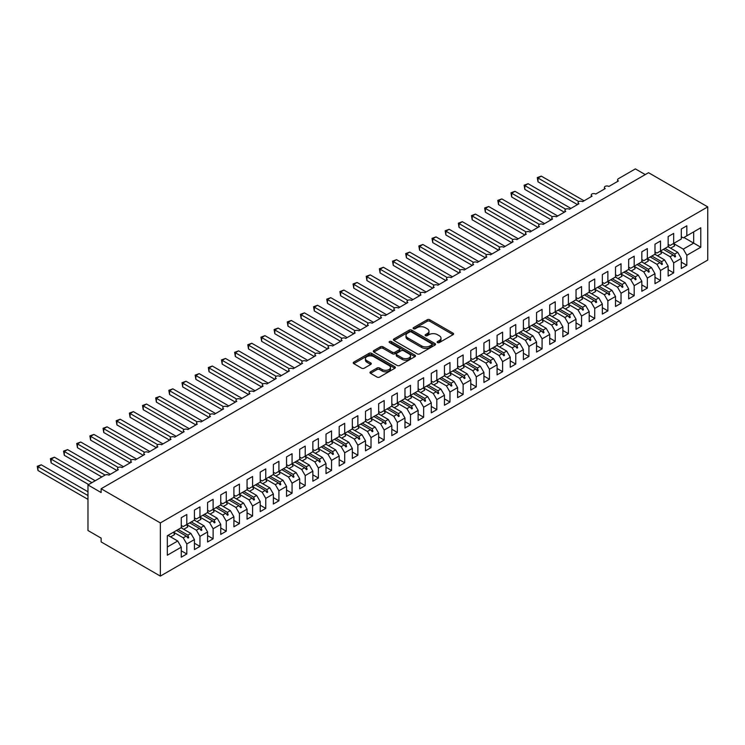 <?xml version="1.0" encoding="UTF-8"?>
<svg xmlns="http://www.w3.org/2000/svg" width="745" height="745" viewBox="0 0 745 745"><rect width="100%" height="100%" fill="white"/><g stroke="black" fill="none" stroke-linecap="round" stroke-linejoin="round"><path stroke-width="1.12" d="M437.511 342.588A1.276 0.736 0 0 0 439.317 342.588L453.044 334.663A1.825 1.052 0 0 0 453.575 333.918A1.825 1.052 0 0 0 453.044 333.173L429.791 319.754A1.825 1.052 0 0 0 427.211 319.754L413.484 327.679A1.276 0.736 0 0 0 413.112 328.2A1.276 0.736 0 0 0 413.484 328.722A1.276 0.736 0 0 0 415.291 328.722L417.07 327.698A5.848 3.371 0 0 1 425.33 327.698L427.276 328.815A5.848 3.371 0 0 1 428.98 331.199A5.848 3.371 0 0 1 427.276 333.583L425.497 334.607A1.276 0.736 0 0 0 425.125 335.129A1.276 0.736 0 0 0 425.497 335.65A1.276 0.736 0 0 0 427.304 335.65L429.083 334.626A5.848 3.371 0 0 1 437.343 334.626L439.28 335.744A5.848 3.371 0 0 1 440.993 338.137A5.848 3.371 0 0 1 439.28 340.521L437.511 341.545A1.276 0.736 0 0 0 437.129 342.067A1.276 0.736 0 0 0 437.511 342.588L437.511 341.545M370.507 371.802A1.825 1.052 0 0 0 369.967 372.547A1.825 1.052 0 0 0 370.507 373.292L377.026 377.063A1.825 1.052 0 0 0 379.615 377.063L394.85 368.263A1.825 1.052 0 0 0 395.39 367.518A1.825 1.052 0 0 0 394.85 366.773L371.606 353.344A1.825 1.052 0 0 0 369.017 353.344L353.782 362.144A1.825 1.052 0 0 0 353.242 362.889A1.825 1.052 0 0 0 353.782 363.635L361.66 368.188A1.825 1.052 0 0 0 364.24 368.188L370.768 364.417A1.825 1.052 0 0 0 371.299 363.672A1.825 1.052 0 0 0 370.768 362.927L366.857 360.673A4.889 2.822 0 0 1 365.423 358.68A4.889 2.822 0 0 1 368.44 356.073A4.889 2.822 0 0 1 373.767 356.687L389.076 365.516A4.889 2.822 0 0 1 390.501 367.518A4.889 2.822 0 0 1 387.484 370.116A4.889 2.822 0 0 1 382.166 369.511L379.615 368.039A1.825 1.052 0 0 0 377.026 368.039L370.507 371.802L370.507 373.292M707.75 206.887L160.352 522.925L160.352 576.099L707.75 260.061L707.75 206.887L648.532 172.7L101.134 488.739L101.134 492.538L87.975 484.939L104.952 475.133A2.794 1.611 180 0 1 108.9 475.133L118.371 469.667A2.794 1.611 0 0 1 117.552 468.531A2.794 1.611 0 0 1 118.241 467.469A2.794 1.611 180 0 1 122.059 467.543L131.53 462.068A2.794 1.611 0 0 1 130.71 460.931A2.794 1.611 0 0 1 131.409 459.87A2.794 1.611 180 0 1 135.218 459.944L144.688 454.469A2.794 1.611 0 0 1 143.869 453.333A2.794 1.611 0 0 1 144.567 452.271A2.794 1.611 180 0 1 148.376 452.345L157.847 446.879A2.794 1.611 0 0 1 157.027 445.733A2.794 1.611 0 0 1 157.726 444.672A2.794 1.611 180 0 1 161.535 444.746L171.005 439.28A2.794 1.611 0 0 1 170.186 438.135A2.794 1.611 0 0 1 170.884 437.073A2.794 1.611 180 0 1 174.693 437.147L184.164 431.681A2.794 1.611 0 0 1 183.345 430.545A2.794 1.611 0 0 1 184.043 429.483A2.794 1.611 180 0 1 187.852 429.558L197.323 424.082A2.794 1.611 0 0 1 196.503 422.946A2.794 1.611 0 0 1 197.202 421.884A2.794 1.611 180 0 1 201.01 421.959L210.481 416.483A2.794 1.611 0 0 1 209.662 415.347A2.794 1.611 0 0 1 210.36 414.285A2.794 1.611 180 0 1 214.169 414.36L223.64 408.893A2.794 1.611 0 0 1 222.82 407.748A2.794 1.611 0 0 1 223.519 406.686A2.794 1.611 180 0 1 227.327 406.761L236.798 401.294A2.794 1.611 0 0 1 235.979 400.149A2.794 1.611 0 0 1 236.677 399.096A2.794 1.611 180 0 1 240.486 399.162L249.957 393.695A2.794 1.611 0 0 1 249.137 392.559A2.794 1.611 0 0 1 249.836 391.498A2.794 1.611 180 0 1 253.645 391.572L263.115 386.096A2.794 1.611 0 0 1 262.296 384.96A2.794 1.611 0 0 1 262.994 383.899A2.794 1.611 180 0 1 266.803 383.973L276.274 378.497A2.794 1.611 0 0 1 275.464 377.361A2.794 1.611 0 0 1 276.153 376.299A2.794 1.611 180 0 1 279.962 376.374L289.433 370.908A2.794 1.611 0 0 1 288.622 369.762A2.794 1.611 0 0 1 289.311 368.701A2.794 1.611 180 0 1 293.12 368.775L302.591 363.309A2.794 1.611 0 0 1 301.781 362.163A2.794 1.611 0 0 1 302.47 361.111A2.794 1.611 180 0 1 306.279 361.176L315.75 355.71A2.794 1.611 0 0 1 314.939 354.573A2.794 1.611 0 0 1 315.629 353.512A2.794 1.611 180 0 1 319.437 353.586L328.908 348.111A2.794 1.611 0 0 1 328.098 346.974A2.794 1.611 0 0 1 328.787 345.913A2.794 1.611 180 0 1 332.596 345.987L342.067 340.512A2.794 1.611 0 0 1 341.257 339.375A2.794 1.611 0 0 1 341.946 338.314A2.794 1.611 180 0 1 345.755 338.388L355.225 332.922A2.794 1.611 0 0 1 354.415 331.776A2.794 1.611 0 0 1 355.104 330.715A2.794 1.611 180 0 1 358.913 330.789L368.384 325.323A2.794 1.611 0 0 1 367.574 324.187A2.794 1.611 0 0 1 368.263 323.125A2.794 1.611 180 0 1 372.072 323.19L381.542 317.724A2.794 1.611 0 0 1 380.732 316.588A2.794 1.611 0 0 1 381.421 315.526A2.794 1.611 180 0 1 385.23 315.601L394.701 310.125A2.794 1.611 0 0 1 393.891 308.989A2.794 1.611 0 0 1 394.58 307.927A2.794 1.611 180 0 1 398.389 308.002L407.86 302.526A2.794 1.611 0 0 1 407.049 301.39A2.794 1.611 0 0 1 407.738 300.328A2.794 1.611 180 0 1 411.547 300.403L421.018 294.936A2.794 1.611 0 0 1 420.208 293.791A2.794 1.611 0 0 1 420.897 292.729A2.794 1.611 180 0 1 424.706 292.804L434.177 287.337A2.794 1.611 0 0 1 433.367 286.201A2.794 1.611 0 0 1 434.056 285.139A2.794 1.611 180 0 1 437.864 285.205L447.335 279.738A2.794 1.611 0 0 1 446.525 278.602A2.794 1.611 0 0 1 447.214 277.54A2.794 1.611 180 0 1 451.023 277.615L460.494 272.139A2.794 1.611 0 0 1 459.684 271.003A2.794 1.611 0 0 1 460.373 269.941A2.794 1.611 180 0 1 464.182 270.016L473.652 264.549A2.794 1.611 0 0 1 472.842 263.404A2.794 1.611 0 0 1 473.531 262.342A2.794 1.611 180 0 1 477.34 262.417L486.82 256.951A2.794 1.611 0 0 1 486.001 255.805A2.794 1.611 0 0 1 486.69 254.743A2.794 1.611 180 0 1 490.499 254.818L499.979 249.351A2.794 1.611 0 0 1 499.159 248.215A2.794 1.611 0 0 1 499.848 247.154A2.794 1.611 180 0 1 503.657 247.219L513.137 241.753A2.794 1.611 0 0 1 512.318 240.616A2.794 1.611 0 0 1 513.007 239.555A2.794 1.611 180 0 1 516.816 239.629L526.296 234.154A2.794 1.611 0 0 1 525.476 233.017A2.794 1.611 0 0 1 526.166 231.956A2.794 1.611 180 0 1 529.974 232.03L539.454 226.564A2.794 1.611 0 0 1 538.635 225.418A2.794 1.611 0 0 1 539.324 224.357A2.794 1.611 180 0 1 543.133 224.431L552.613 218.965A2.794 1.611 0 0 1 551.794 217.819A2.794 1.611 0 0 1 552.483 216.758A2.794 1.611 180 0 1 556.292 216.832L565.772 211.366A2.794 1.611 0 0 1 564.952 210.23A2.794 1.611 0 0 1 565.641 209.168A2.794 1.611 180 0 1 569.45 209.243L578.93 203.767A2.794 1.611 0 0 1 578.111 202.631A2.794 1.611 0 0 1 578.8 201.569A2.794 1.611 180 0 1 582.609 201.644L592.089 196.168A2.794 1.611 0 0 1 591.269 195.032A2.794 1.611 0 0 1 591.958 193.97A2.794 1.611 180 0 1 595.767 194.045L605.247 188.578A2.794 1.611 0 0 1 604.428 187.433A2.794 1.611 0 0 1 605.117 186.371A2.794 1.611 180 0 1 608.926 186.446L618.406 180.979A2.794 1.611 0 0 1 617.586 179.834A2.794 1.611 0 0 1 618.406 178.698L635.373 168.901L645.245 174.591M160.352 522.925L101.134 488.739M417.2 353.866A1.825 1.052 0 0 0 419.78 353.866L435.024 345.065A1.825 1.052 0 0 0 435.555 344.32A1.825 1.052 0 0 0 435.024 343.575L411.771 330.156A1.825 1.052 0 0 0 409.191 330.156L393.947 338.956A1.825 1.052 0 0 0 393.416 339.701A1.825 1.052 0 0 0 393.947 340.446L417.2 353.866M390.007 342.868A1.276 0.736 0 0 1 391.302 343.045L414.909 356.678L399.692 365.46A1.825 1.052 0 0 1 397.113 365.46L373.86 352.04L373.86 350.55A1.825 1.052 0 0 0 373.329 351.295A1.825 1.052 0 0 0 373.86 352.04M373.86 350.55L380.388 346.788A1.825 1.052 0 0 1 382.967 346.788L392.401 352.227A1.825 1.052 0 0 0 394.98 352.227L399.311 349.731A1.825 1.052 0 0 0 399.841 348.986A1.825 1.052 0 0 0 399.311 348.241L389.495 342.57A1.276 0.736 0 0 1 389.113 342.048A1.276 0.736 0 0 1 389.905 341.368A1.276 0.736 0 0 1 391.302 341.527L414.937 355.169A1.825 1.052 0 0 1 415.468 355.914A1.825 1.052 0 0 1 414.937 356.669L414.937 355.169M181.268 525.43L183.242 526.566L186.799 524.517L186.799 514.488L181.268 517.682L181.268 527.711L167.327 535.757L167.327 555.211L181.268 547.156L177.72 541L167.979 535.385M181.268 550.806L186.799 553.991L186.799 543.971L194.426 539.557L190.878 533.411L181.137 527.786M173.538 532.209L183.242 537.816L186.799 543.971M194.426 517.831L196.401 518.976L199.958 516.918L199.958 506.889L194.426 510.083L194.426 520.112L186.799 524.517M194.426 543.207L199.958 546.402L199.958 536.372L207.585 531.967L204.037 525.812L194.296 520.187M186.697 524.61L196.401 530.216L199.958 536.372M207.585 510.232L209.559 511.377L213.117 509.319L213.117 499.299L207.585 502.484L207.585 512.513L199.958 516.918M207.585 535.608L213.117 538.803L213.117 528.773L220.744 524.368L217.195 518.213L207.455 512.588M199.856 517.011L209.559 522.618L213.117 528.773M220.744 502.642L222.718 503.778L226.275 501.73L226.275 491.7L220.744 494.885L220.744 504.914L213.117 509.319M220.744 528.009L226.275 531.204L226.275 521.174L233.902 516.769L230.354 510.614L220.613 504.989M213.014 509.412L222.718 515.019L226.275 521.174M233.902 495.043L235.876 496.179L239.434 494.131L239.434 484.101L233.902 487.295L233.902 497.325L226.275 501.73M233.902 520.42L239.434 523.605L239.434 513.575L247.061 509.17L243.513 503.015L233.772 497.399M223.221 506.498L227.234 504.179A14.891 8.595 60 0 0 226.154 501.795L235.876 507.429L239.434 513.575M247.061 487.444L249.035 488.58L252.592 486.532L252.592 476.502L247.061 479.696L247.061 489.726L239.434 494.131M247.061 512.821L252.592 516.006L252.592 505.985L260.219 501.571L256.671 495.425L246.93 489.8M236.379 498.899L240.393 496.58A14.891 8.595 60 0 0 239.313 494.196L249.035 499.83L252.592 505.985M260.219 479.845L262.193 480.991L265.751 478.933L265.751 468.903L260.219 472.097L260.219 482.127L252.592 486.532M260.219 505.222L265.751 508.416L265.751 498.386L273.378 493.982L269.83 487.826L260.089 482.201M252.49 486.625L262.193 492.231L265.751 498.386M273.378 472.246L275.352 473.392L278.909 471.334L278.909 461.313L273.378 464.498L273.378 474.528L265.751 478.933M273.378 497.623L278.909 500.817L278.909 490.787L286.536 486.383L282.988 480.227L273.247 474.602M265.648 479.026L275.352 484.632L278.909 490.787M286.536 464.656L288.511 465.793L292.068 463.744L292.068 453.714L286.536 456.899L286.536 466.929L278.909 471.334M286.536 490.024L292.068 493.218L292.068 483.188L299.695 478.784L296.147 472.628L286.406 467.003M278.807 471.427L288.511 477.033L292.068 483.188M299.695 457.058L301.669 458.194L305.226 456.145L305.226 446.115L299.695 449.31L299.695 459.339L292.068 463.744M299.695 482.434L305.226 485.619L305.226 475.589L312.853 471.185L309.305 465.029L299.565 459.414M291.965 463.837L301.669 469.443L305.226 475.589M312.853 449.459L314.828 450.595L318.385 448.546L318.385 438.516L312.853 441.711L312.853 451.74L305.226 456.145M312.853 474.835L318.385 478.02L318.385 468L326.012 463.586L322.464 457.439L312.723 451.815M302.172 460.913L306.186 458.594A14.891 8.595 60 0 0 305.105 456.21L314.828 461.844L318.385 468M326.012 441.86L327.986 443.005L331.544 440.947L331.544 430.917L326.012 434.112L326.012 444.141L318.385 448.546M326.012 467.236L331.544 470.43L331.544 460.401L339.18 455.996L335.623 449.84L325.882 444.216M318.283 448.639L327.986 454.245L331.544 460.401M339.18 434.26L341.145 435.406L344.702 433.357L344.702 423.328L339.18 426.512L339.18 436.542L331.544 440.947M339.18 459.637L344.702 462.831L344.702 452.802L352.338 448.397L348.781 442.241L339.04 436.617M331.441 441.04L341.145 446.646L344.702 452.802M352.338 426.671L354.303 427.807L357.861 425.758L357.861 415.729L352.338 418.913L352.338 428.943L344.702 433.357M352.338 452.038L357.861 455.232L357.861 445.203L365.497 440.798L361.94 434.642L352.199 429.027M344.6 433.441L354.303 439.047L357.861 445.203M365.497 419.072L367.462 420.208L371.019 418.159L371.019 408.13L365.497 411.324L365.497 421.353L357.861 425.758M365.497 444.448L371.019 447.633L371.019 437.604L378.656 433.199L375.098 427.043L365.357 421.428M357.758 425.851L367.462 431.457L371.019 437.604M378.656 411.473L380.621 412.609L384.178 410.56L384.178 400.531L378.656 403.725L378.656 413.754L371.019 418.159M378.656 436.849L384.178 440.034L384.178 430.014L391.814 425.6L388.257 419.454L378.516 413.829M370.917 418.252L380.621 423.858L384.178 430.014M391.814 403.874L393.788 405.019L397.336 402.961L397.336 392.932L391.814 396.126L391.814 406.155L384.178 410.56M391.814 429.25L397.336 432.445L397.336 422.415L404.973 418.01L401.415 411.855L391.674 406.23M384.075 410.653L393.788 416.259L397.336 422.415M404.973 396.275L406.947 397.42L410.495 395.372L410.495 385.342L404.973 388.527L404.973 398.556L397.336 402.961M404.973 421.651L410.495 424.846L410.495 414.816L418.131 410.411L414.574 404.256L404.833 398.631M394.282 407.738L398.296 405.42A14.891 8.595 60 0 0 397.225 403.036L406.947 408.66L410.495 414.816M418.131 388.685L420.106 389.821L423.654 387.772L423.654 377.743L418.131 380.928L418.131 390.957L410.495 395.372M418.131 414.052L423.654 417.247L423.654 407.217L431.29 402.812L427.732 396.657L417.992 391.041M407.44 400.139L411.454 397.821A14.891 8.595 60 0 0 410.383 395.437L420.106 401.061L423.654 407.217M431.29 381.086L433.264 382.222L436.812 380.173L436.812 370.144L431.29 373.338L431.29 383.368L423.654 387.772M431.29 406.463L436.812 409.648L436.812 399.618L444.448 395.213L440.891 389.058L431.15 383.442M423.551 387.866L433.264 393.472L436.812 399.618M444.448 373.487L446.423 374.623L449.971 372.575L449.971 362.545L444.448 365.739L444.448 375.769L436.812 380.173M444.448 398.864L449.971 402.049L449.971 392.028L457.607 387.614L454.05 381.468L444.309 375.843M436.71 380.267L446.423 385.873L449.971 392.028M457.607 365.888L459.581 367.034L463.129 364.976L463.129 354.946L457.607 358.14L457.607 368.17L449.971 372.575M457.607 391.265L463.129 394.459L463.129 384.429L470.765 380.024L467.208 373.869L457.467 368.244M449.868 372.668L459.581 378.274L463.129 384.429M470.765 358.289L472.74 359.435L476.288 357.386L476.288 347.356L470.765 350.541L470.765 360.571L463.129 364.976M470.765 383.666L476.288 386.86L476.288 376.83L483.924 372.425L480.367 366.27L470.626 360.645M460.075 369.753L464.088 367.434A14.891 8.595 60 0 0 463.017 365.05L472.74 370.675L476.288 376.83M483.924 350.699L485.898 351.836L489.446 349.787L489.446 339.757L483.924 342.951L483.924 352.972L476.288 357.386M483.924 376.067L489.446 379.261L489.446 369.231L497.083 364.827L493.525 358.671L483.784 353.055M473.233 362.154L477.247 359.835A14.891 8.595 60 0 0 476.176 357.451L485.898 363.076L489.446 369.231M497.083 343.1L499.057 344.237L502.605 342.188L502.605 332.158L497.083 335.352L497.083 345.382L489.446 349.787M497.083 368.477L502.605 371.662L502.605 361.632L510.241 357.228L506.684 351.072L496.952 345.457M486.392 354.555L490.406 352.236A14.891 8.595 60 0 0 489.335 349.852L499.057 355.486L502.605 361.632M510.241 335.501L512.215 336.638L515.764 334.589L515.764 324.559L510.241 327.753L510.241 337.783L502.605 342.188M510.241 360.878L515.764 364.063L515.764 354.043L523.4 349.629L519.842 343.482L510.111 337.858M502.503 342.281L512.215 347.887L515.764 354.043M523.4 327.902L525.374 329.048L528.922 326.99L528.922 316.97L523.4 320.154L523.4 330.184L515.764 334.589M523.4 353.279L528.922 356.473L528.922 346.444L536.558 342.039L533.001 335.883L523.269 330.258M515.661 334.682L525.374 340.288L528.922 346.444M536.558 320.303L538.533 321.449L542.081 319.4L542.081 309.371L536.558 312.555L536.558 322.585L528.922 326.99M536.558 345.68L542.081 348.874L542.081 338.845L549.717 334.44L546.159 328.284L536.428 322.66M528.82 327.083L538.533 332.689L542.081 338.845M549.717 312.714L551.691 313.85L555.239 311.801L555.239 301.772L549.717 304.966L549.717 314.986L542.081 319.4M549.717 338.081L555.239 341.275L555.239 331.246L562.875 326.841L559.318 320.685L549.587 315.07M541.978 319.493L551.691 325.09L555.239 331.246M562.875 305.115L564.85 306.251L568.398 304.202L568.398 294.173L562.875 297.367L562.875 307.396L555.239 311.801M562.875 330.491L568.398 333.676L568.398 323.647L576.034 319.242L572.477 313.086L562.745 307.471M552.185 316.569L556.198 314.25A14.891 8.595 60 0 0 555.127 311.866L564.85 317.5L568.398 323.647M576.034 297.516L578.008 298.652L581.556 296.603L581.556 286.574L576.034 289.768L576.034 299.797L568.398 304.202M576.034 322.892L581.556 326.087L581.556 316.057L589.193 311.643L585.635 305.497L575.904 299.872M565.343 308.97L569.357 306.651A14.891 8.595 60 0 0 568.286 304.267L578.008 309.901L581.556 316.057M589.193 289.917L591.167 291.062L594.715 289.004L594.715 278.984L589.193 282.169L589.193 292.198L581.556 296.603M589.193 315.293L594.715 318.488L594.715 308.458L602.351 304.053L598.794 297.898L589.062 292.273M581.454 296.696L591.167 302.302L594.715 308.458M602.351 282.318L604.325 283.463L607.873 281.414L607.873 271.385L602.351 274.57L602.351 284.599L594.715 289.004M602.351 307.694L607.873 310.888L607.873 300.859L615.51 296.454L611.952 290.299L602.221 284.674M594.612 289.097L604.325 294.703L607.873 300.859M615.51 274.728L617.484 275.864L621.032 273.815L621.032 263.786L615.51 266.98L615.51 277L607.873 281.414M615.51 300.095L621.032 303.29L621.032 293.26L628.668 288.855L625.111 282.7L615.379 277.084M607.771 281.508L617.484 287.104L621.032 293.26M628.668 267.129L630.643 268.265L634.191 266.216L634.191 256.187L628.668 259.381L628.668 269.411L621.032 273.815M628.668 292.506L634.191 295.69L634.191 285.661L641.827 281.256L638.269 275.11L628.538 269.485M620.93 273.909L630.643 279.515L634.191 285.661M641.827 259.53L643.801 260.666L647.349 258.617L647.349 248.588L641.827 251.782L641.827 261.812L634.191 266.216M641.827 284.907L647.349 288.101L647.349 278.071L654.985 273.666L651.428 267.511L641.696 261.886M631.136 270.984L635.15 268.666A14.891 8.595 60 0 0 634.079 266.282L643.801 271.916L647.349 278.071M654.985 251.931L656.96 253.077L660.508 251.018L660.508 240.998L654.985 244.183L654.985 254.213L647.349 258.617M654.985 277.308L660.508 280.502L660.508 270.472L668.144 266.067L664.587 259.912L654.855 254.287M647.247 258.711L656.96 264.317L660.508 270.472M668.144 244.341L670.118 245.478L673.666 243.429L673.666 233.399L668.144 236.584L668.144 246.614L660.508 251.018M668.144 269.709L673.666 272.903L673.666 262.873L681.303 258.468L681.303 268.498L686.825 265.304L686.825 255.274L700.775 247.228L693.669 243.121L693.669 231.881L700.775 227.774L700.775 247.228M657.453 255.796L661.467 253.477A14.891 8.595 60 0 0 660.396 251.093L670.118 256.718L673.666 262.873M681.303 236.742L683.277 237.879L686.825 235.83L686.825 225.8L681.303 228.994L681.303 239.015L673.666 243.429M681.303 262.119L686.825 265.304M673.564 243.522L683.277 249.119L686.825 255.274M87.975 484.939L87.975 530.524L101.134 538.114L101.134 541.913L160.352 576.099M186.799 553.991L181.268 557.186L181.268 547.156M199.958 546.402L194.426 549.587L194.426 539.557M213.117 538.803L207.585 541.988L207.585 531.967M226.275 531.204L220.744 534.398L220.744 524.368M239.434 523.605L233.902 526.799L233.902 516.769M252.592 516.006L247.061 519.2L247.061 509.17M265.751 508.416L260.219 511.601L260.219 501.571M278.909 500.817L273.378 504.002L273.378 493.982M292.068 493.218L286.536 496.412L286.536 486.383M305.226 485.619L299.695 488.813L299.695 478.784M318.385 478.02L312.853 481.214L312.853 471.185M331.544 470.43L326.012 473.615L326.012 463.586M344.702 462.831L339.18 466.016L339.18 455.996M357.861 455.232L352.338 458.426L352.338 448.397M371.019 447.633L365.497 450.827L365.497 440.798M384.178 440.034L378.656 443.228L378.656 433.199M397.336 432.445L391.814 435.629L391.814 425.6M410.495 424.846L404.973 428.03L404.973 418.01M423.654 417.247L418.131 420.441L418.131 410.411M436.812 409.648L431.29 412.842L431.29 402.812M449.971 402.049L444.448 405.243L444.448 395.213M463.129 394.459L457.607 397.644L457.607 387.614M476.288 386.86L470.765 390.054L470.765 380.024M489.446 379.261L483.924 382.455L483.924 372.425M502.605 371.662L497.083 374.856L497.083 364.827M515.764 364.063L510.241 367.257L510.241 357.228M528.922 356.473L523.4 359.658L523.4 349.629M542.081 348.874L536.558 352.068L536.558 342.039M555.239 341.275L549.717 344.469L549.717 334.44M568.398 333.676L562.875 336.87L562.875 326.841M581.556 326.087L576.034 329.271L576.034 319.242M594.715 318.488L589.193 321.672L589.193 311.643M607.873 310.888L602.351 314.083L602.351 304.053M621.032 303.29L615.51 306.484L615.51 296.454M634.191 295.69L628.668 298.885L628.668 288.855M647.349 288.101L641.827 291.286L641.827 281.256M660.508 280.502L654.985 283.687L654.985 273.666M673.666 272.903L668.144 276.097L668.144 266.067M686.825 235.83L700.775 227.774M187.87 523.903L188.708 523.418M178.13 529.518L187.87 535.143L190.878 533.411M183.242 537.816L186.25 536.074L188.047 538.076L188.708 537.694L187.87 535.143M176.518 530.459L186.25 536.074M201.029 516.304L201.867 515.819M191.288 521.928L201.029 527.544L204.037 525.812M196.401 530.216L199.409 528.475L201.206 530.477L201.867 530.105L201.029 527.544M189.677 522.86L199.409 528.475M214.188 508.705L215.026 508.22M204.447 514.329L214.188 519.945L217.195 518.213M209.559 522.618L212.567 520.885L214.364 522.888L215.026 522.506L214.188 519.945M202.836 515.261L212.567 520.885M227.346 501.106L228.184 500.621M217.605 506.73L227.346 512.355L230.354 510.614M222.718 515.019L225.726 513.286L227.523 515.289L228.184 514.907L227.346 512.355M215.994 507.662L225.726 513.286M240.505 493.507L241.343 493.032M230.764 499.131L240.505 504.756L243.513 503.015M235.876 507.429L238.884 505.687L240.682 507.69L241.343 507.308L240.505 504.756M229.153 500.063L238.884 505.687M253.663 485.917L254.501 485.433M243.922 491.532L253.663 497.157L256.671 495.425M249.035 499.83L252.043 498.088L253.84 500.091L254.501 499.718L253.663 497.157M242.311 492.473L252.043 498.088M266.822 478.318L267.66 477.834M257.081 483.943L266.822 489.558L269.83 487.826M262.193 492.231L265.201 490.489L266.999 492.492L267.66 492.119L266.822 489.558M255.47 484.874L265.201 490.489M279.98 470.719L280.818 470.235M270.239 476.344L279.98 481.959L282.988 480.227M275.352 484.632L278.36 482.9L280.157 484.902L280.818 484.52L279.98 481.959M268.628 477.275L278.36 482.9M293.139 463.12L293.977 462.636M283.398 468.745L293.139 474.369L296.147 472.628M288.511 477.033L291.519 475.301L293.316 477.303L293.977 476.921L293.139 474.369M281.787 469.676L291.519 475.301M306.297 455.521L307.136 455.046M296.557 461.146L306.297 466.77L309.305 465.029M301.669 469.443L304.677 467.702L306.474 469.704L307.136 469.322L306.297 466.77M294.946 462.077L304.677 467.702M319.456 447.931L320.294 447.447M309.715 453.547L319.456 459.171L322.464 457.439M314.828 461.844L317.836 460.103L319.633 462.105L320.294 461.732L319.456 459.171M308.104 454.487L317.836 460.103M332.615 440.332L333.453 439.848M322.874 445.957L332.615 451.572L335.623 449.84M327.986 454.245L330.994 452.504L332.792 454.515L333.453 454.133L332.615 451.572M321.263 446.888L330.994 452.504M345.773 432.733L346.611 432.249M336.032 438.358L345.773 443.983L348.781 442.241M341.145 446.646L344.153 444.914L345.95 446.916L346.611 446.534L345.773 443.983M334.421 439.289L344.153 444.914M358.932 425.134L359.77 424.65M349.191 430.759L358.932 436.384L361.94 434.642M354.303 439.047L357.311 437.315L359.109 439.317L359.77 438.935L358.932 436.384M347.58 431.69L357.311 437.315M372.09 417.545L372.928 417.06M362.349 423.16L372.09 428.785L375.098 427.043M367.462 431.457L370.479 429.716L372.267 431.718L372.928 431.336L372.09 428.785M360.738 424.091L370.479 429.716M385.249 409.946L386.087 409.461M375.508 415.561L385.249 421.186L388.257 419.454M380.621 423.858L383.638 422.117L385.426 424.119L386.087 423.747L385.249 421.186M373.897 416.502L383.638 422.117M398.407 402.347L399.246 401.862M388.667 407.971L398.407 413.587L401.415 411.855M393.788 416.259L396.796 414.518L398.584 416.529L399.246 416.148L398.407 413.587M387.055 408.903L396.796 414.518M411.566 394.748L412.404 394.263M401.825 400.372L411.566 405.997L414.574 404.256M406.947 408.66L409.955 406.928L411.743 408.93L412.404 408.549L411.566 405.997M400.214 401.304L409.955 406.928M424.724 387.149L425.563 386.664M414.984 392.773L424.724 398.398L427.732 396.657M420.106 401.061L423.113 399.329L424.901 401.332L425.563 400.95L424.724 398.398M413.373 393.705L423.113 399.329M437.883 379.559L438.721 379.075M428.142 385.174L437.883 390.799L440.891 389.058M433.264 393.472L436.272 391.73L438.06 393.733L438.721 393.351L437.883 390.799M426.531 386.106L436.272 391.73M451.042 371.96L451.88 371.476M441.301 377.575L451.042 383.2L454.05 381.468M446.423 385.873L449.431 384.131L451.219 386.133L451.88 385.761L451.042 383.2M439.69 378.516L449.431 384.131M464.2 364.361L465.038 363.877M454.459 369.986L464.2 375.601L467.208 373.869M459.581 378.274L462.589 376.542L464.377 378.544L465.038 378.162L464.2 375.601M452.848 370.917L462.589 376.542M477.359 356.762L478.197 356.278M467.618 362.387L477.359 368.011L480.367 366.27M472.74 370.675L475.748 368.943L477.536 370.945L478.197 370.563L477.359 368.011M466.007 363.318L475.748 368.943M490.517 349.163L491.355 348.679M480.776 354.788L490.517 360.412L493.525 358.671M485.898 363.076L488.906 361.344L490.694 363.346L491.355 362.964L490.517 360.412M479.165 355.719L488.906 361.344M503.676 341.573L504.514 341.089M493.935 347.189L503.676 352.813L506.684 351.072M499.057 355.486L502.065 353.745L503.853 355.747L504.514 355.365L503.676 352.813M492.324 348.12L502.065 353.745M516.834 333.974L517.673 333.49M507.103 339.59L516.834 345.214L519.842 343.482M512.215 347.887L515.223 346.146L517.011 348.148L517.673 347.775L516.834 345.214M505.482 340.53L515.223 346.146M529.993 326.375L530.831 325.891M520.261 332L529.993 337.615L533.001 335.883M525.374 340.288L528.382 338.556L530.17 340.558L530.831 340.176L529.993 337.615M518.641 332.931L528.382 338.556M543.152 318.776L543.99 318.292M533.42 324.401L543.152 330.026L546.159 328.284M538.533 332.689L541.54 330.957L543.329 332.959L543.99 332.577L543.152 330.026M531.8 325.332L541.54 330.957M556.31 311.177L557.148 310.693M546.579 316.802L556.31 322.427L559.318 320.685M551.691 325.09L554.699 323.358L556.487 325.36L557.148 324.978L556.31 322.427M544.958 317.733L554.699 323.358M569.469 303.588L570.307 303.103M559.737 309.203L569.469 314.828L572.477 313.086M564.85 317.5L567.858 315.759L569.646 317.761L570.307 317.379L569.469 314.828M558.117 310.134L567.858 315.759M582.627 295.988L583.465 295.504M572.896 301.604L582.627 307.229L585.635 305.497M578.008 309.901L581.016 308.16L582.804 310.162L583.465 309.79L582.627 307.229M571.275 302.545L581.016 308.16M595.786 288.389L596.624 287.905M586.054 294.014L595.786 299.63L598.794 297.898M591.167 302.302L594.175 300.57L595.963 302.572L596.624 302.191L595.786 299.63M584.434 294.946L594.175 300.57M608.944 280.791L609.783 280.306M599.213 286.415L608.944 292.04L611.952 290.299M604.325 294.703L607.333 292.971L609.121 294.973L609.783 294.592L608.944 292.04M597.592 287.346L607.333 292.971M622.103 273.192L622.941 272.717M612.371 278.816L622.103 284.441L625.111 282.7M617.484 287.104L620.492 285.372L622.28 287.374L622.941 286.993L622.103 284.441M610.751 279.748L620.492 285.372M635.261 265.602L636.1 265.118M625.53 271.217L635.261 276.842L638.269 275.11M630.643 279.515L633.65 277.773L635.438 279.775L636.1 279.394L635.261 276.842M623.91 272.149L633.65 277.773M648.42 258.003L649.258 257.519M638.689 263.628L648.42 269.243L651.428 267.511M643.801 271.916L646.809 270.174L648.606 272.176L649.258 271.804L648.42 269.243M637.068 264.559L646.809 270.174M661.579 250.404L662.417 249.92M651.847 256.029L661.579 261.644L664.587 259.912M656.96 264.317L659.968 262.585L661.765 264.587L662.417 264.205L661.579 261.644M650.227 256.96L659.968 262.585M674.737 242.805L675.575 242.321M665.006 248.43L674.737 254.054L677.745 252.313L668.014 246.688M670.118 256.718L673.126 254.986L674.923 256.988L675.575 256.606L674.737 254.054M663.385 249.361L673.126 254.986M677.745 252.313L681.303 258.468M683.277 249.119L693.669 243.121L683.929 237.497M167.327 547.007L177.72 541M673.508 255.414L675.575 256.606M660.349 263.013L662.417 264.205M647.191 270.603L649.258 271.804M634.032 278.202L636.1 279.394M620.874 285.801L622.941 286.993M607.715 293.4L609.783 294.592M594.557 300.999L596.624 302.191M581.398 308.588L583.465 309.79M568.239 316.187L570.307 317.379M555.081 323.786L557.148 324.978M541.922 331.385L543.99 332.577M528.764 338.984L530.831 340.176M515.605 346.574L517.673 347.775M502.447 354.173L504.514 355.365M489.288 361.772L491.355 362.964M476.13 369.371L478.197 370.563M462.971 376.97L465.038 378.162M449.812 384.56L451.88 385.761M436.654 392.159L438.721 393.351M423.495 399.758L425.563 400.95M410.337 407.357L412.404 408.549M397.178 414.946L399.246 416.148M384.02 422.545L386.087 423.747M370.861 430.144L372.928 431.336M357.702 437.743L359.77 438.935M344.544 445.342L346.611 446.534M331.385 452.932L333.453 454.133M318.227 460.531L320.294 461.732M305.068 468.13L307.136 469.322M291.91 475.729L293.977 476.921M278.751 483.328L280.818 484.52M265.592 490.918L267.66 492.119M252.434 498.517L254.501 499.718M239.275 506.116L241.343 507.308M226.117 513.715L228.184 514.907M212.958 521.314L215.026 522.506M199.8 528.903L201.867 530.105M186.641 536.502L188.708 537.694M438.023 342.765L439.28 342.039A5.848 3.371 0 0 0 440.993 339.655L440.993 338.137M428.98 331.199L428.98 332.717A5.848 3.371 0 0 1 427.276 335.101L426.01 335.837M453.016 334.682L429.791 321.272A1.825 1.052 0 0 0 427.211 321.272L413.997 328.899M434.996 345.084L411.771 331.674A1.825 1.052 0 0 0 409.191 331.674L393.975 340.456L393.947 338.956M431.793 344.842A1.276 0.736 0 0 0 432.165 344.32A1.276 0.736 0 0 0 431.793 343.799L411.389 332.019A1.276 0.736 0 0 0 409.573 332.019L407.701 333.099A5.848 3.371 0 0 0 405.988 335.483A5.848 3.371 0 0 0 407.701 337.876L421.651 345.922A5.848 3.371 0 0 0 429.921 345.922L431.793 344.842L431.793 346.36A1.276 0.736 0 0 0 432.165 345.838L432.165 344.32M405.988 335.483L405.988 337.01A5.848 3.371 0 0 0 407.701 339.394L407.701 337.876M431.793 346.36L429.921 347.449A5.848 3.371 0 0 1 421.651 347.449L407.701 339.394M373.888 352.059L380.388 348.306L380.388 346.788M399.841 348.986L399.841 350.504A1.825 1.052 0 0 1 399.311 351.249L394.98 353.745A1.825 1.052 0 0 1 392.401 353.745L382.967 348.306A1.825 1.052 0 0 0 380.388 348.306M402.179 357.879A4.889 2.822 0 0 0 407.506 358.485A4.889 2.822 0 0 0 410.523 355.877A4.889 2.822 0 0 0 409.089 353.884L403.697 350.774A1.825 1.052 0 0 0 401.117 350.774L396.787 353.27A1.825 1.052 0 0 0 396.256 354.015A1.825 1.052 0 0 0 396.787 354.76L402.179 357.879L402.179 359.397A4.889 2.822 0 0 0 407.506 360.003A4.889 2.822 0 0 0 410.523 357.404L410.523 355.877M396.256 354.015L396.256 355.533A1.825 1.052 0 0 0 396.787 356.278L396.787 354.76M402.179 359.397L396.787 356.278M390.501 367.518L390.501 369.036A4.889 2.822 0 0 1 387.484 371.643A4.889 2.822 0 0 1 382.166 371.029L379.615 369.557A1.825 1.052 0 0 0 377.026 369.557L370.526 373.31M365.423 358.68L365.423 360.198A4.889 2.822 0 0 0 366.857 362.191L366.857 360.673M370.74 364.435L366.857 362.191M394.85 366.773L394.85 368.263L371.606 354.862A1.825 1.052 0 0 0 369.017 354.862L353.8 363.653L353.782 362.144M537.275 177.599L538.002 178.018L538.002 181.817L537.275 177.599L541.289 176.118L538.002 178.018L578.8 201.569M538.002 181.817L577.477 204.605M541.289 176.118L584.061 200.805M668.144 245.617A14.891 8.595 60 0 1 668.982 247.256M673.554 243.494A14.891 8.595 60 0 1 674.625 245.878L670.612 248.197M524.117 185.198L524.843 185.607L524.843 189.407L524.117 185.198L528.13 183.708L524.843 185.607L565.641 209.168M524.843 189.407L564.319 212.204M528.13 183.708L570.903 208.404M654.985 253.207A14.891 8.595 60 0 1 655.824 254.846M510.958 192.787L511.685 193.206L511.685 197.006L510.958 192.787L514.972 191.307L511.685 193.206L552.483 216.758M511.685 197.006L551.16 219.803M514.972 191.307L557.744 216.003M641.827 260.806A14.891 8.595 60 0 1 642.665 262.445M647.237 258.683A14.891 8.595 60 0 1 648.308 261.076L644.295 263.385M497.8 200.386L498.526 200.805L498.526 204.605L497.8 200.386L501.813 198.906L498.526 200.805L539.324 224.357M498.526 204.605L538.002 227.393M501.813 198.906L544.586 223.593M628.668 268.405A14.891 8.595 60 0 1 629.506 270.044M484.641 207.985L485.368 208.404L485.368 212.204L484.641 207.985L488.655 206.505L485.368 208.404L526.166 231.956M485.368 212.204L524.843 234.992M488.655 206.505L531.427 231.192M615.51 276.004A14.891 8.595 60 0 1 616.348 277.643M620.92 273.881A14.891 8.595 60 0 1 621.991 276.265L617.978 278.583M471.483 215.584L472.209 216.003L472.209 219.803L471.483 215.584L475.496 214.104L472.209 216.003L513.007 239.555M472.209 219.803L511.685 242.591M475.496 214.104L518.269 238.791M602.351 283.603A14.891 8.595 60 0 1 603.189 285.242M607.762 281.48A14.891 8.595 60 0 1 608.833 283.864L604.819 286.182M458.324 223.183L459.05 223.593L459.05 227.393L458.324 223.183L462.338 221.693L459.05 223.593L499.848 247.154M459.05 227.393L498.526 250.19M462.338 221.693L505.11 246.39M589.193 291.193A14.891 8.595 60 0 1 590.031 292.832M594.603 289.079A14.891 8.595 60 0 1 595.674 291.463L591.66 293.781M445.165 230.773L445.892 231.192L445.892 234.992L445.165 230.773L449.179 229.292L445.892 231.192L486.69 254.743M445.892 234.992L485.368 257.779M449.179 229.292L491.951 253.989M576.034 298.792A14.891 8.595 60 0 1 576.872 300.431M581.445 296.668A14.891 8.595 60 0 1 582.515 299.062L578.502 301.371M432.007 238.372L432.733 238.791L432.733 242.591L432.007 238.372L436.021 236.891L432.733 238.791L473.531 262.342M432.733 242.591L472.209 265.378M436.021 236.891L478.793 261.579M562.875 306.391A14.891 8.595 60 0 1 563.714 308.03M418.848 245.971L419.575 246.39L419.575 250.19L418.848 245.971L422.862 244.49L419.575 246.39L460.373 269.941M419.575 250.19L459.05 272.977M422.862 244.49L465.634 269.178M549.717 313.99A14.891 8.595 60 0 1 550.555 315.629M405.69 253.57L406.416 253.989L406.416 257.789L405.69 253.57L409.703 252.089L406.416 253.989L447.214 277.54M406.416 257.789L445.892 280.576M409.703 252.089L452.466 276.777M536.558 321.589A14.891 8.595 60 0 1 537.396 323.228M541.969 319.465A14.891 8.595 60 0 1 543.04 321.849L539.026 324.168M392.531 261.169L393.258 261.579L393.258 265.378L392.531 261.169L396.545 259.679L393.258 261.579L434.056 285.139M393.258 265.378L432.733 288.175M396.545 259.679L439.308 284.376M523.4 329.178A14.891 8.595 60 0 1 524.238 330.817M528.81 327.064A14.891 8.595 60 0 1 529.881 329.448L525.868 331.767M379.373 268.759L380.099 269.178L380.099 272.977L379.373 268.759L383.386 267.278L380.099 269.178L420.897 292.729M380.099 272.977L419.575 295.765M383.386 267.278L426.149 291.975M510.241 336.777A14.891 8.595 60 0 1 511.079 338.416M515.652 334.654A14.891 8.595 60 0 1 516.723 337.047L512.709 339.357M366.214 276.358L366.94 276.777L366.94 280.576L366.214 276.358L370.228 274.877L366.94 276.777L407.738 300.328M366.94 280.576L406.416 303.364M370.228 274.877L412.991 299.565M497.083 344.376A14.891 8.595 60 0 1 497.921 346.015M502.493 342.253A14.891 8.595 60 0 1 503.564 344.637L499.55 346.956M353.055 283.957L353.782 284.376L353.782 288.175L353.055 283.957L357.069 282.476L353.782 284.376L394.58 307.927M353.782 288.175L393.258 310.963M357.069 282.476L399.832 307.163M483.924 351.975A14.891 8.595 60 0 1 484.762 353.614M339.897 291.556L340.623 291.975L340.623 295.765L339.897 291.556L343.911 290.075L340.623 291.975L381.421 315.526M340.623 295.765L380.099 318.562M343.911 290.075L386.674 314.762M470.765 359.574A14.891 8.595 60 0 1 471.604 361.213M326.738 299.155L327.465 299.565L327.465 303.364L326.738 299.155L330.752 297.665L327.465 299.565L368.263 323.125M327.465 303.364L366.94 326.161M330.752 297.665L373.515 322.362M457.607 367.164A14.891 8.595 60 0 1 458.445 368.803M313.58 306.744L314.306 307.163L314.306 310.963L313.58 306.744L317.594 305.264L314.306 307.163L355.104 330.715M314.306 310.963L353.782 333.751M317.594 305.264L360.356 329.961M444.448 374.763A14.891 8.595 60 0 1 445.287 376.402M449.859 372.64A14.891 8.595 60 0 1 450.93 375.033L446.916 377.342M300.421 314.343L301.148 314.762L301.148 318.562L300.421 314.343L304.435 312.863L301.148 314.762L341.946 338.314M301.148 318.562L340.623 341.35M304.435 312.863L347.198 337.55M431.29 382.362A14.891 8.595 60 0 1 432.128 384.001M436.7 380.239A14.891 8.595 60 0 1 437.771 382.623L433.758 384.942M287.263 321.942L287.989 322.362L287.989 326.161L287.263 321.942L291.276 320.462L287.989 322.362L328.787 345.913M287.989 326.161L327.465 348.949M291.276 320.462L334.039 345.149M418.131 389.961A14.891 8.595 60 0 1 418.969 391.6M423.542 387.838A14.891 8.595 60 0 1 424.613 390.222L420.599 392.541M274.104 329.541L274.831 329.961L274.831 333.751L274.104 329.541L278.118 328.061L274.831 329.961L315.629 353.512M274.831 333.751L314.306 356.548M278.118 328.061L320.881 352.748M404.973 397.551A14.891 8.595 60 0 1 405.811 399.19M260.946 337.14L261.672 337.55L261.672 341.35L260.946 337.14L264.959 335.65L261.672 337.55L302.47 361.111M261.672 341.35L301.148 364.147M264.959 335.65L307.722 360.347M391.814 405.15A14.891 8.595 60 0 1 392.652 406.789M247.787 344.73L248.513 345.149L248.513 348.949L247.787 344.73L251.801 343.249L248.513 345.149L289.311 368.701M248.513 348.949L287.989 371.736M251.801 343.249L294.564 367.946M378.656 412.749A14.891 8.595 60 0 1 379.494 414.388M384.066 410.625A14.891 8.595 60 0 1 385.137 413.009L381.123 415.328M234.628 352.329L235.355 352.748L235.355 356.548L234.628 352.329L238.642 350.848L235.355 352.748L276.153 376.299M235.355 356.548L274.831 379.335M238.642 350.848L281.405 375.536M365.497 420.348A14.891 8.595 60 0 1 366.335 421.987M370.908 418.224A14.891 8.595 60 0 1 371.978 420.608L367.965 422.927M221.47 359.928L222.196 360.347L222.196 364.147L221.47 359.928L225.484 358.447L222.196 360.347L262.994 383.899M222.196 364.147L261.672 386.934M225.484 358.447L268.247 383.135M352.338 427.947A14.891 8.595 60 0 1 353.177 429.586M357.749 425.823A14.891 8.595 60 0 1 358.82 428.207L354.806 430.526M208.311 367.527L209.038 367.946L209.038 371.736L208.311 367.527L212.325 366.046L209.038 367.946L249.836 391.498M209.038 371.736L248.513 394.533M212.325 366.046L255.088 390.734M339.18 435.536A14.891 8.595 60 0 1 340.018 437.175M344.59 433.422A14.891 8.595 60 0 1 345.661 435.806L341.648 438.125M195.153 375.126L195.879 375.536L195.879 379.335L195.153 375.126L199.166 373.636L195.879 375.536L236.677 399.096M195.879 379.335L235.355 402.132M199.166 373.636L241.929 398.333M326.012 443.135A14.891 8.595 60 0 1 326.859 444.774M331.423 441.012A14.891 8.595 60 0 1 332.503 443.405L328.489 445.715M181.994 382.716L182.721 383.135L182.721 386.934L181.994 382.716L186.008 381.235L182.721 383.135L223.519 406.686M182.721 386.934L222.196 409.722M186.008 381.235L228.771 405.923M312.853 450.734A14.891 8.595 60 0 1 313.701 452.373M318.264 448.611A14.891 8.595 60 0 1 319.344 450.995L315.331 453.314M168.836 390.315L169.562 390.734L169.562 394.533L168.836 390.315L172.849 388.834L169.562 390.734L210.36 414.285M169.562 394.533L209.038 417.321M172.849 388.834L215.612 413.522M299.695 458.333A14.891 8.595 60 0 1 300.542 459.972M155.677 397.914L156.403 398.333L156.403 402.132L155.677 397.914L159.691 396.433L156.403 398.333L197.202 421.884M156.403 402.132L195.879 424.92M159.691 396.433L202.454 421.121M286.536 465.932A14.891 8.595 60 0 1 287.374 467.571M291.947 463.809A14.891 8.595 60 0 1 293.027 466.193L289.013 468.512M142.518 405.513L143.245 405.932L143.245 409.722L142.518 405.513L146.532 404.032L143.245 405.932L184.043 429.483M143.245 409.722L182.721 432.519M146.532 404.032L189.295 428.72M273.378 473.522A14.891 8.595 60 0 1 274.216 475.161M278.788 471.408A14.891 8.595 60 0 1 279.869 473.792L275.855 476.111M129.36 413.103L130.086 413.522L130.086 417.321L129.36 413.103L133.374 411.622L130.086 413.522L170.875 437.082M130.086 417.321L169.562 440.118M133.374 411.622L176.137 436.319M260.219 481.121A14.891 8.595 60 0 1 261.057 482.76M265.63 478.998A14.891 8.595 60 0 1 266.71 481.391L262.696 483.701M116.201 420.702L116.928 421.121L116.928 424.92L116.201 420.702L120.215 419.221L116.928 421.121L157.717 444.672M116.928 424.92L156.403 447.708M120.215 419.221L162.978 443.908M247.061 488.72A14.891 8.595 60 0 1 247.899 490.359M252.471 486.597A14.891 8.595 60 0 1 253.551 488.981L249.538 491.3M103.043 428.3L103.769 428.72L103.769 432.519L103.043 428.3L107.056 426.82L103.769 428.72L144.558 452.271M103.769 432.519L143.245 455.307M107.056 426.82L149.82 451.507M233.902 496.319A14.891 8.595 60 0 1 234.74 497.958M89.884 435.899L90.611 436.319L90.611 440.118L89.884 435.899L93.898 434.419L90.611 436.319L131.399 459.87M90.611 440.118L130.086 462.906M93.898 434.419L136.661 459.106M220.744 503.918A14.891 8.595 60 0 1 221.582 505.557M76.726 443.499L77.452 443.908L77.452 447.708L76.726 443.499L80.739 442.018L77.452 443.908L118.241 467.469M77.452 447.708L116.928 470.505M80.739 442.018L123.502 466.705M207.585 511.508A14.891 8.595 60 0 1 208.423 513.147M212.995 509.394A14.891 8.595 60 0 1 214.076 511.778L210.062 514.097M63.567 451.088L64.294 451.507L64.294 455.307L63.567 451.088L67.581 449.608L64.294 451.507L105.082 475.068M64.294 455.307L101.795 476.958M67.581 449.608L110.344 474.304M194.426 519.107A14.891 8.595 60 0 1 195.264 520.746M199.837 516.983A14.891 8.595 60 0 1 200.917 519.377L196.904 521.686M50.409 458.687L51.135 459.106L51.135 462.906L50.409 458.687L54.422 457.207L51.135 459.106L91.924 482.658M51.135 462.906L88.636 484.557M54.422 457.207L95.211 480.758M181.268 526.706A14.891 8.595 60 0 1 182.106 528.345M186.678 524.582A14.891 8.595 60 0 1 187.759 526.966L183.745 529.285M37.25 466.286L37.976 466.705L37.976 470.505L37.25 466.286L41.264 464.805L37.976 466.705L87.975 495.574M37.976 470.505L87.975 499.374M41.264 464.805L87.975 491.775M168.519 535.068A14.891 8.595 60 0 1 168.947 535.944M173.52 532.181A14.891 8.595 60 0 1 174.6 534.565L170.586 536.884M439.28 342.039L439.28 340.521M425.497 335.65L425.497 334.607M427.276 335.101L427.276 333.583M413.484 328.722L413.484 327.679M427.211 321.272L427.211 319.754M429.791 321.272L429.791 319.754M453.044 334.663L453.044 333.173M409.191 331.674L409.191 330.156M411.771 331.674L411.771 330.156M435.024 345.065L435.024 343.575M421.651 347.449L421.651 345.922M429.921 347.449L429.921 345.922M382.967 348.306L382.967 346.788M392.401 353.745L392.401 352.227M394.98 353.745L394.98 352.227M399.311 351.249L399.311 349.731M391.302 343.045L391.302 341.527M377.026 369.557L377.026 368.039M379.615 369.557L379.615 368.039M382.166 371.029L382.166 369.511M370.768 364.417L370.768 362.927M369.017 354.862L369.017 353.344M371.606 354.862L371.606 353.344M617.586 181.445L617.586 179.834M604.428 189.044L604.428 187.433M591.269 196.643L591.269 195.032M578.111 204.242L578.111 202.631M564.952 211.841L564.952 210.23M551.794 219.43L551.794 217.819M538.635 227.029L538.635 225.418M525.476 234.628L525.476 233.017M512.318 242.227L512.318 240.616M499.159 249.826L499.159 248.215M486.001 257.416L486.001 255.805M472.842 265.015L472.842 263.404M459.684 272.614L459.684 271.003M446.525 280.213L446.525 278.602M433.367 287.812L433.367 286.201M420.208 295.402L420.208 293.791M407.049 303.001L407.049 301.39M393.891 310.6L393.891 308.989M380.732 318.199L380.732 316.588M367.574 325.798L367.574 324.187M354.415 333.387L354.415 331.776M341.257 340.987L341.257 339.375M328.098 348.586L328.098 346.974M314.939 356.185L314.939 354.573M301.781 363.784L301.781 362.163M288.622 371.373L288.622 369.762M275.464 378.972L275.464 377.361M262.296 386.571L262.296 384.96M249.137 394.17L249.137 392.559M235.979 401.769L235.979 400.149M222.82 409.359L222.82 407.748M209.662 416.958L209.662 415.347M196.503 424.557L196.503 422.946M183.345 432.156L183.345 430.545M170.186 439.746L170.186 438.135M157.027 447.345L157.027 445.733M143.869 454.944L143.869 453.333M130.71 462.543L130.71 460.931M117.552 470.142L117.552 468.531"/></g></svg>

